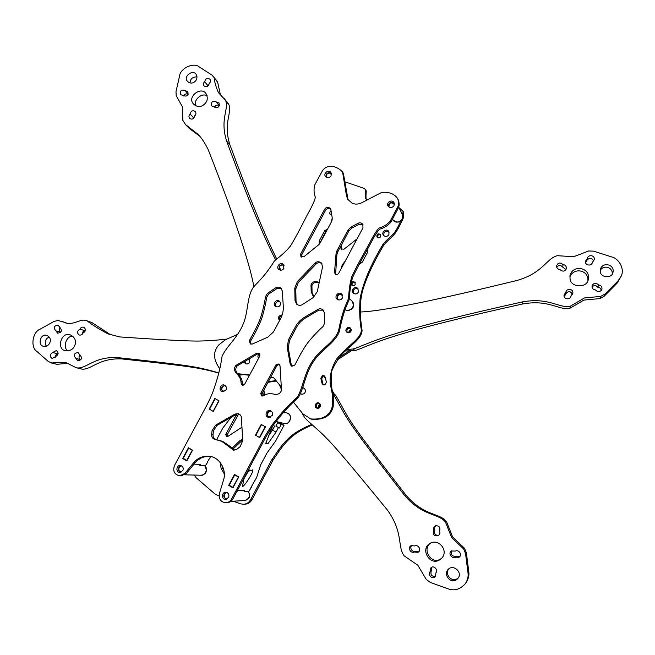 <?xml version="1.0" encoding="UTF-8"?>
<svg xmlns="http://www.w3.org/2000/svg" width="655" height="655" viewBox="0 0 655 655"><rect width="100%" height="100%" fill="white"/><g stroke="black" fill="none" stroke-linecap="round" stroke-linejoin="round"><path stroke-width="0.98" d="M333.059 394.007C336.506 398.821 343.744 413.616 348.092 419.724C352.144 426.667 367.463 447.684 404.995 495.95C423.228 516.607 438.064 513.053 445.441 521.969L446.481 521.536L452.613 536.953L464.42 548.161L466.368 552.722L468.775 571.741C469.324 575.278 468.448 578.873 466.139 582.516L465.32 583.687C460.129 589.394 454.455 591.121 448.282 588.886L430.286 582.401L426.266 579.478L417.874 565.281L404.2 555.874C397.176 546.712 403.652 532.752 387.604 510.319C348.894 462.798 331.962 443.296 326.182 437.884C321.204 432.267 308.399 421.967 304.665 417.628L301.57 412.216M465.32 583.687C467.654 579.994 468.538 576.359 467.981 572.781L465.549 553.532L463.584 548.915L451.631 537.575L445.441 521.969M435.984 572.724C438.301 569.809 433.749 564.978 430.974 567.705L429.991 571.938C427.633 574.951 432.423 579.839 435.19 576.809L435.984 572.724M414.271 552.018L417.972 552.312C421.926 550.413 418.373 544.207 414.82 545.959L411.315 545.574C407.123 547.326 410.595 553.794 414.271 552.018L415.679 551.232L418.643 551.813M448.65 568.933L448.298 569.252C442.371 574.902 451.909 585.545 457.755 578.496C463.15 573.01 453.907 564.168 448.65 568.933M455.503 551.043L451.336 551.019C447.922 553.148 451.606 558.862 454.988 557.159C456.33 558.158 457.804 558.101 459.409 556.979C462.463 554.752 458.729 549.357 455.503 551.043M428.894 544.108C420.207 550.708 431.17 567.074 440.528 559.165C449.674 552.542 439.816 538.197 430.294 543.159L428.894 544.108M433.635 530.493C432.66 534.529 434.134 536.289 438.072 535.765C439.808 534.496 440.316 532.982 439.587 531.213C440.594 527.373 439.21 525.572 435.436 525.818C433.487 527.005 432.889 528.56 433.635 530.493L434.814 529.96C433.79 533.579 435.067 535.389 438.662 535.389M431.62 567.312L431.227 570.923C430.269 575.016 431.776 576.777 435.731 576.179M429.991 571.938L431.227 570.923M412.044 545.328C408.892 547.457 412.453 552.894 415.679 551.232M448.806 568.818C444.188 574.746 452.589 583.458 458.189 577.898M451.835 550.699C450.378 554.507 451.745 556.382 455.929 556.308L459.835 556.496M454.988 557.159L455.929 556.308M430.81 542.905L430.13 543.413C421.746 549.709 431.899 565.658 441.151 558.641M435.984 525.654C434.527 526.972 434.134 528.405 434.814 529.96M320.09 403.996L319.435 404.413L318.576 408.229M463.584 548.915L464.42 548.161M404.995 495.95L406.493 495.819C424.53 516.238 439.186 512.718 446.481 521.536M333.051 393.942L335.237 394.916C338.602 399.493 345.807 414.296 350.138 420.363C354.109 427.183 369.215 447.905 406.493 495.819M332.732 392.451L335.237 394.916M197.507 460.383L200.16 458.533M216.576 439.751L222.749 428.173L231.01 417.374M218.795 400.696L213.08 411.348M209.494 409.326L215.2 398.682M192.193 450.321L186.773 460.424L183.212 458.344L188.624 448.249L192.472 450.353M188.624 448.249L189.377 448.331M194.036 464.125L200.307 464.493L200.356 465.558L198.334 464.379M200.356 465.558L205.334 465.836L207.872 461.865M244.225 477.626L242.415 486.534C243.996 487.066 254.558 470.871 252.617 469.881L249.776 471.002L249.088 469.684L248.294 469.979M244.258 478.232L248.777 470.429M256.629 477.544L260.657 464.853L266.855 453.219L275.657 440.979L284.024 425.242L280.536 423.302L277.687 422.622L281.216 424.587L279.374 428.034L275.853 426.069L277.687 422.622M284.024 425.242L281.216 424.587M279.374 428.034L275.853 426.069M278.334 427.805L276.05 432.087L272.513 430.114L274.797 425.832M276.05 432.087L267.846 443.836L265.971 442.772M268.607 435.681L272.513 430.114M272.455 426.43L265.693 443.509L267.846 443.836M265.218 426.692L259.445 437.515M255.761 435.436L261.525 424.628M238.355 477.102L232.893 487.361L229.225 485.216L234.686 474.973L238.666 477.11M234.686 474.973L235.358 474.99M236.823 491.528L238.477 490.431L244.585 490.308L244.561 491.34L242.849 490.341M244.561 491.34L248.933 491.234L251.504 487.173M360.103 311.993C380.817 311.452 433.135 300.94 517.057 280.446C543.282 272.898 546.327 258.455 557.315 255.704L573.715 256.711L588.681 250.971L593.586 251.152L611.664 256.924C618.623 258.34 624.935 268.615 621.194 276.156L618.083 280.823L604.942 294.054L600.668 296.412L584.448 297.943L570.292 306.212L569.891 308.268C558.805 310.666 549.177 299.13 522.51 304.002C465.468 316.619 423.146 327.23 395.571 335.819C368.962 344.186 359.816 349.565 354.969 350.499L345.07 351.039M346.741 349.5L352.947 349C357.843 348.059 367.087 342.614 393.991 334.14C421.869 325.445 464.665 314.711 522.362 301.922C549.332 296.985 559.075 308.652 570.292 306.212M600.398 272.234C601.257 277.925 611.926 278.269 612.859 272.799C615.34 264.882 603.23 261.189 600.455 269.041L600.398 272.234M598.596 284.966C595.976 282.592 593.807 282.829 592.079 285.686C591.874 288.208 592.996 289.625 595.436 289.952C597.958 292.302 600.119 292.122 601.912 289.395C602.24 286.816 601.134 285.343 598.596 284.966L597.868 287.267C596.083 285.195 594.118 285.072 591.973 286.898M570.087 279.341C571.479 287.963 587.478 288.012 588.28 279.374C590.867 267.338 572.486 264.047 569.932 275.796L570.087 279.341M559.935 269.541C562.776 271.964 564.946 271.579 566.452 268.386C566.362 266.061 565.232 264.808 563.071 264.612C560.148 262.164 557.97 262.598 556.553 265.914C556.725 268.165 557.855 269.369 559.935 269.541M587.265 258.872L585.529 261.083C584.555 265.381 591.211 266.593 592.39 262.573L594.2 259.732C595.338 255.319 588.419 254.091 587.347 258.217L586.667 261.451L585.521 262.434M571.054 295.601L572.806 293.301C573.739 288.79 566.624 287.963 565.895 292.138L564.078 295.02C563.333 299.376 570.137 300.203 570.996 296.142L570.857 296.641M621.194 276.156L617.125 283.173L604.139 296.256L599.914 298.582L583.883 300.088L569.891 308.268M612.278 273.962C612.712 267.183 603.894 264.563 600.217 270.343M601.315 290.443C600.872 288.421 599.726 287.365 597.868 287.267M587.903 280.512C588.583 269.844 573.583 267.093 569.817 277.049M566.018 269.573L562.751 267.117C560.672 264.956 558.649 264.98 556.684 267.207M593.577 260.944C591.94 257.652 589.729 257.407 586.962 260.207M351.268 329.702L348.419 332.822M565.855 292.58L565.502 294.783L564.102 296.15M572.396 294.349C570.513 290.845 568.262 290.714 565.642 293.939M352.947 349L354.969 350.499M592.488 261.836L592.128 263.253M563.071 264.612L562.751 267.117M522.362 301.922L522.51 304.002M600.668 296.412L599.914 298.582M271.94 427.977L272.013 430.818M241.957 427.199L227.67 436.541L226.679 436.754L225.68 434.552L236.709 414.14M234.965 414.083L238.133 413.624C240.205 414.41 241.294 415.769 241.4 417.694L242.743 440.651L240.123 446.653L237.135 449.084L233.548 450.182L223.789 442.805C218.254 438.449 211.565 441.462 211.655 434.511L212.064 430.646L215.552 425.201L234.965 414.083L238.707 413.813L227.211 434.797L227.498 436.639M224.354 474.04L221.112 468.423L220.186 462.455M221.619 464.493L224.092 471.215M231.976 448.388L240 440.553L242.661 439.243M242.694 439.898L232.803 449.232M263.343 395.702L262.835 391.936M263.883 389.979L264.538 395.137M268.403 381.513L276.115 380.711M276.377 381.03L267.977 382.307M279.374 384.739L281.47 389.447M332.355 390.765L333.886 393.491M325.977 380.342L324.192 375.954M312.361 424.907C295.618 432.005 288.421 438.236 279.243 450.935L277.957 450.771C287.177 437.917 294.815 431.424 311.78 424.415M233.245 501.198L240.483 503.834L243.668 504.301C246.812 503.932 249.105 502.418 250.562 499.757L271.792 459.81L277.957 450.771M279.243 450.935L273.119 459.933L251.995 499.675C250.546 502.328 248.261 503.834 245.134 504.203L243.668 504.301M194.191 475.055L196.295 477.863L214.897 493.952L219.057 496.023M349.115 350.982L338.979 357.532M210.705 456.56L207.332 462.102M256.334 477.192L256.703 477.405L250.947 487.443M348.517 332.822L349.516 330.464M318.314 407.328L318.698 405.478L320.139 404.069M320.5 404.962L319.419 407.811M351.211 330.677L349.606 332.593M351.195 350.908L337.104 360.021M255.417 435.239L261.181 424.432L265.455 426.831L259.691 437.655L255.827 435.313M209.15 409.129L214.856 398.494L219.016 400.819L213.309 411.471L209.551 409.219M317.266 291.68L313.18 297.591L302.413 304.55C300.751 305.656 298.901 305.598 296.854 304.387L295.037 300.727L294.766 288.143L297.395 281.511L315.096 263.138C316.791 261.345 318.936 261.312 321.515 263.023L322.563 266.896L317.266 291.68M321.892 263.49C319.403 262.287 317.438 262.483 316.021 264.071L298.393 282.362L295.782 288.961L296.044 301.497L297.419 304.763M259.257 353.503L257.873 353.79L237.298 365.809C235.301 368.233 235.292 370.746 237.282 373.358C240.246 376.298 241.859 379.008 242.129 381.488L243.079 385.451M240.893 381.054C240.614 378.565 238.993 375.847 236.029 372.892C234.031 370.272 234.031 367.742 236.037 365.318L256.703 353.233L258.733 353.143L259.658 356.222L244.536 384.477L242.399 385.361L241.269 383.936L240.893 381.054L242.129 381.488M279.284 364.278L276.967 365.482L261.861 393.77L262.295 396.062M275.87 364.974L278.801 363.959L280.021 365.809L281.511 390.159C280.594 393.237 278.465 394.629 275.133 394.351C270.982 393.409 267.797 393.508 265.57 394.637L261.656 395.972L260.698 393.377L275.87 364.974L276.967 365.482M330.98 209.232C328.515 208.028 326.698 208.421 325.51 210.411L301.578 255.082L301.521 257.104M324.634 209.264C326.206 206.988 328.204 206.775 330.636 208.634L332.224 217.779L331.471 221.791L320.246 242.768L318.461 244.929L303.854 256.776L300.94 256.695L300.596 254.124L324.634 209.264L325.51 210.411M281.208 288.413L276.738 288.691L268.542 294.201L266.503 297.575C266.831 298.344 263.973 311.764 261.853 318.043C259.904 323.66 256.449 330.816 251.479 339.503L250.546 341.247L250.98 344.202M250.292 338.897C255.278 330.169 258.75 322.989 260.698 317.339C262.835 311.035 265.709 297.566 265.373 296.789L267.42 293.399L275.649 287.873C277.18 286.816 278.883 286.857 280.749 287.987L282.338 291.057L283.279 306.352C283.517 310.675 282.608 314.793 280.561 318.698L273.479 331.921L267.936 337.096L252.331 344.022L250.316 343.99L249.35 340.641L250.292 338.897L251.479 339.503M265.373 296.789L266.503 297.575M236.242 414.378L216.903 425.447L213.424 430.867L213.022 434.724C212.932 441.642 219.597 438.637 225.115 442.976C229.029 445.506 232.075 447.905 234.236 450.182M211.655 434.511L213.022 434.724M323.373 310.175L318.821 310.167L305.369 318.052C301.603 320.295 298.664 323.357 296.559 327.23L289.494 340.469L288.282 347.952L291.287 364.909L292.114 366.35M287.234 347.371L288.446 339.863L295.544 326.567C297.657 322.678 300.612 319.599 304.395 317.348L317.904 309.43C319.468 308.48 321.163 308.611 322.989 309.815L324.528 313.123L324.626 323.12L322.923 326.763C322.055 326.935 312.206 336.998 308.079 342.352C304.403 347.183 300.301 354.15 295.757 363.271L294.815 365.04L291.54 366.145L290.247 364.401L287.234 347.371L288.282 347.952M363.132 224.902L358.965 224.338L351.858 228.046L348.894 230.986L337.677 251.987L336.891 254.639L335.606 274.257M338.733 273.291C337.661 274.707 336.449 274.895 335.098 273.856L334.541 272.21L336.056 253.673L336.842 251.004L348.108 229.913L351.08 226.974L358.219 223.24C359.751 222.381 361.29 222.749 362.837 224.346L362.952 227.883L338.733 273.291M226.474 499.159C222.937 497.137 222.888 494.844 226.327 492.282M228.595 497.448L225.795 499.257C221.21 499.618 221.636 492.142 225.697 492.224C228.48 492.822 229.447 494.558 228.595 497.448M269.041 417.374C265.578 416.375 267.428 410.104 270.785 410.791M272.226 415.548L268.419 417.276C263.981 416.539 266.519 409.031 270.278 410.595C272.464 411.725 273.119 413.379 272.226 415.548M222.946 391.731C220.473 388.71 221.136 386.589 224.935 385.369M226.09 389.913L222.233 391.6C217.976 390.748 220.735 383.421 224.338 385.099C226.384 386.245 226.974 387.85 226.09 389.913M388.333 206.546C388.865 202.387 390.847 201.355 394.285 203.435M393.982 205.793C391.878 208.134 389.872 208.192 387.94 205.973C386.065 202.346 392.157 198.784 394.064 202.837L393.982 205.793M337.472 299.482C336.531 295.372 338.078 293.751 342.131 294.611M342.328 298.131C340.919 300.137 339.134 300.457 336.981 299.098C333.821 296.617 338.864 290.73 341.787 294.193L342.328 298.131M234.498 474.498L238.748 476.963L232.951 487.844L228.701 485.355L234.498 474.498M229.455 485.355L228.701 485.355M180.633 472.288C177.513 470.069 177.652 467.834 181.042 465.582M182.868 470.56L179.847 472.361C175.368 472.411 176.457 464.968 180.33 465.451C182.901 466.204 183.752 467.907 182.868 470.56M183.547 458.533L182.688 458.475L188.427 447.774L192.562 450.173L186.822 460.891L182.688 458.475M325.936 177.038C326.133 173.125 327.926 171.905 331.324 173.37M331.078 175.917C329.26 178.111 327.377 178.283 325.404 176.441C323.136 173.329 328.802 168.941 330.996 172.691L331.078 175.917M279.464 269.885C278.498 266.077 279.922 264.415 283.73 264.882M283.91 268.37C282.624 270.269 280.938 270.638 278.858 269.475C275.632 267.281 280.34 261.222 283.279 264.383L283.91 268.37M274.06 261.468C269.025 269.754 262.794 277.605 255.344 285.023C246.329 293.727 248.957 311.362 243.046 324.299C237.495 337.964 226.524 346.282 222.078 356.304C220.604 366.759 217.984 377.337 214.218 388.038C213.022 392.198 210.476 398.084 206.587 405.691L174.443 465.599C172.658 471.182 174.41 474.588 179.699 475.817L184.915 473.385L193.667 462.717C197.491 458.14 202.51 455.978 208.724 456.248C219.057 456.486 227.154 469.561 223.502 480.131L219.376 493.665C218.655 499.151 220.85 502.188 225.942 502.778C228.489 502.5 230.339 501.288 231.493 499.151L264.636 436.926C268.632 429.934 271.964 424.866 274.65 421.697C281.576 412.519 289.084 404.389 297.165 397.298C303.183 387.834 303.936 373.686 312.402 361.257C320.025 348.918 336.875 341.091 339.044 328.458C341.018 317.929 344.088 308.186 348.255 299.22L348.648 297.362C349.009 289.42 350.048 282.534 351.792 276.697C354.904 269.893 360.528 259.274 368.675 244.847C373.653 235.03 377.182 229.422 379.261 228.006C383.486 226.843 387.13 224.559 390.208 221.153L397.912 206.53C398.862 204.106 398.756 201.437 397.593 198.522C394.457 193.864 389.201 191.809 381.84 192.341L361.642 202.796C358.17 204.442 354.936 204.524 351.948 203.058L347.592 199.177L346.462 195.526L342.565 171.995C336.449 165.396 326.927 164.028 322.465 170.718L314.752 184.939C313.671 189.197 313.843 193.241 315.268 197.065C315.268 199.439 312.615 205.351 307.318 214.783C299.99 229.283 294.39 239.673 290.525 245.952C286.685 250.628 281.634 255.344 275.354 260.109L274.06 261.468M348.075 199.849L343.367 173.288L342.565 171.995M397.593 198.522L398.183 199.726C399.337 202.632 399.435 205.293 398.494 207.701L397.912 206.53M390.208 221.153L390.822 222.266L398.494 207.701M390.822 222.266C387.76 225.656 384.125 227.932 379.916 229.086C377.853 230.494 374.341 236.087 369.379 245.854L368.675 244.847M369.379 245.854C361.265 260.223 355.665 270.793 352.57 277.573C350.834 283.386 349.795 290.247 349.442 298.156L348.648 297.362M348.255 299.22L349.049 300.006L349.442 298.156M349.049 300.006C344.898 308.931 341.844 318.633 339.88 329.121C337.726 341.705 320.942 349.5 313.352 361.781C304.919 374.152 304.174 388.243 298.181 397.675C290.132 404.733 282.657 412.83 275.763 421.967C273.094 425.12 269.77 430.171 265.791 437.122L265.185 438.269L264.022 438.072M225.942 502.778L227.269 502.704C229.799 502.418 231.641 501.214 232.803 499.085L265.185 438.269M209.256 456.306C203.386 456.339 198.67 458.508 195.108 462.807L186.397 473.426L184.915 473.385M179.699 475.817L181.206 475.858L186.397 473.426M319.091 244.348L319.312 240.762L324.79 230.535L327.377 229.447M326.812 230.503L325.633 231.542L319.665 243.685M357.139 238.788L344.006 249.187L341.042 248.925L340.682 246.354M341.656 244.528L341.525 249.35M322.047 383.363L320.827 378.312L322.407 375.626L324.127 375.749L325.199 377.133L326.419 382.192L324.839 384.878L323.185 384.788L322.047 383.363L323.668 384.96M324.503 376.011L323.275 376.068L321.695 378.737L322.915 383.773M313.712 297.223L311.182 291.901L311.027 284.81C311.944 282.452 313.63 281.396 316.103 281.642L319.272 282.289M319.149 282.894L316.979 282.452C314.523 282.207 312.836 283.263 311.919 285.613L312.075 292.67L314.097 296.92M367.48 249.219L367.873 251.725L362.346 262.106L359.145 264.448M368.02 250.046L367.226 249.678M341.492 268.116L341.542 266.585L342.966 263.916L345.177 261.214M402.817 216.879L403.005 211.262L403.537 212.359L403.39 217.886C393.811 239.157 392.525 234.596 383.633 245.298C374.455 260.796 367.782 274.813 363.607 287.357C358.391 303.019 360.553 320.311 362.084 330.562C361.65 336.965 355.493 342.123 346.757 349.483C340.256 355.395 335.254 362.583 331.757 371.049C330.693 379.703 331.225 387.891 333.37 395.628L332.543 395.26L330.185 383.363C329.678 374.709 331.954 366.432 337.006 358.522C349.303 344.137 361.11 338.676 361.372 329.932C359.718 321.556 359.292 311.109 360.094 298.606C362.919 283.148 370.566 265.062 383.019 244.331C391.01 234.302 393.549 237.65 400.77 220.825M383.633 245.298L383.019 244.331M403.005 211.262L398.993 207.643M365.613 189.884L366.292 191.055L365.973 195.542L365.293 194.379L365.613 189.884L364.377 188.493L345.152 181.885M237.585 334.377L225.492 339.716L219.073 344.661C212.842 351.448 213.088 359.505 219.802 368.831M237.683 373.702L249.645 374.938M270.752 377.108L273.43 377.386L281.331 387.162M273.716 377.738L270.589 377.411M249.481 375.241L238.084 374.062M293.497 402.227L302.864 413.821L310.74 418.938C322.89 419.904 330.104 415.647 332.38 406.182L333.215 406.501C330.947 415.933 323.767 420.166 311.657 419.208L310.74 418.938M367.029 200.094L365.67 198.596L365.293 194.379M365.973 195.542L366.071 199.177M333.37 395.628L333.215 406.501M332.543 395.26L332.38 406.182M244.888 361.372L246.198 364M303.945 388.096L302.725 388.055M300.981 393.72L301.537 394.138M350.703 328.36C347.437 327.942 346.298 329.326 347.273 332.511M358.219 289.035C354.388 287.954 352.816 289.42 353.495 293.424M380.825 235.186C378.705 234.203 377.526 234.948 377.296 237.421M279.759 301.562C276.017 301.472 274.805 303.191 276.14 306.728M259.879 354.609L259.077 357.311M319.247 403.185C315.964 403.955 315.358 405.658 317.413 408.311M281.937 315.612C279.71 316.537 278.973 318.093 279.71 320.287M331.528 212.4L330.644 214.783M389.119 232.214C385.68 230.364 383.838 231.469 383.601 235.513M355.223 282.624C352.906 282.01 351.866 282.952 352.103 285.449M355.182 284.573C354.191 285.899 353.02 286.071 351.661 285.081C350.957 282.1 352.046 281.134 354.928 282.182L355.182 284.573M388.906 234.711C387.023 236.897 385.132 236.995 383.232 235.022C381.177 231.731 386.876 227.883 388.89 231.706L388.906 234.711M331.872 215.086L330.128 214.3C329.399 212.949 329.801 211.852 331.348 211.016M279.521 320.639C277.622 317.503 278.506 315.595 282.174 314.908M320.221 406.87L316.914 408.18C313.45 407.312 315.898 401.417 318.854 402.989C320.459 403.988 320.917 405.281 320.221 406.87M258.569 358.252C257.521 356.754 257.775 355.198 259.331 353.577M280.152 305.197C279.063 306.908 277.532 307.31 275.558 306.417C272.185 304.608 276.295 298.418 279.308 301.161C280.602 302.438 280.88 303.789 280.152 305.197M330.677 208.994L327.746 208.585M380.645 236.717C379.425 238.158 378.172 238.232 376.895 236.954C376.723 233.868 377.96 233.106 380.604 234.654L380.645 236.717M358.318 292.245C356.869 294.226 355.116 294.496 353.07 293.039C350.228 290.484 355.264 285.179 357.925 288.634L358.318 292.245M353.233 276.099L352.308 278.187M331.946 220.686L332.273 218.795M350.965 331.34C349.942 332.871 348.566 333.166 346.831 332.216C344.104 330.423 347.895 325.429 350.376 328.032L350.965 331.34M302.798 387.662L303.527 387.875C305.369 389.086 305.869 390.609 305.05 392.443C304.231 393.901 302.888 394.416 301.013 393.982L300.874 393.925M249.334 358.776L249.571 362.305C248.744 363.771 247.402 364.27 245.568 363.803L243.889 361.961M273.757 290.689L270.81 292.67M373.604 238.125L372.564 240.017M226.786 339.061C217.034 340.223 208.241 340.87 200.389 341.009C192.161 341.386 165.281 340.027 119.759 336.932L107.846 333.829C98.242 328.654 91.381 324.348 87.271 320.901L84.045 320.131C79.533 319.714 71.305 326.018 64.247 322.309L58.066 320.491L54.136 321.376L40.119 329.17C32.488 332.019 30.228 347.273 36.86 351.407L48.323 361.503L51.925 363.058C54.856 362.493 59.409 362.281 65.59 362.403L76.177 367.709L82.137 369.142C91.479 369.895 98.406 358.064 121.396 358.883C160.557 363.042 185.529 366.055 196.312 367.93C206.169 369.797 209.51 370.517 218.909 373.096M218.942 372.932C210.304 370.353 202.28 368.388 194.871 367.062C185.234 365.203 159.271 362.027 116.975 357.548C93.763 356.721 86.755 368.683 77.331 367.922M55.634 356.549L52.138 358.49C49.444 356.492 49.633 354.494 52.711 352.496L56.248 350.564C58.893 352.578 58.696 354.568 55.634 356.549M79.902 354.928C82.505 358.039 81.826 360.004 77.847 360.823L75.874 358.383C73.27 355.239 73.974 353.282 77.97 352.505L79.902 354.928M50.288 341.296C49.444 344.898 47.168 346.552 43.435 346.258C37.204 345.25 40.667 332.773 46.939 335.483C49.534 336.744 50.648 338.684 50.288 341.296M55.839 330.832C53.276 327.672 54.005 325.748 58.041 325.06L59.826 327.402C62.397 330.538 61.668 332.47 57.665 333.19L55.839 330.832L60.604 332.355M75.399 343.482C74.179 348.771 70.822 351.186 65.328 350.728C56.133 349.18 61.3 330.89 70.543 335.008C74.293 336.891 75.915 339.716 75.399 343.482M80 329.088C80.696 327.525 81.932 326.894 83.734 327.205C86.231 329.26 85.977 331.233 82.964 333.117C82.293 334.664 81.064 335.294 79.288 335.024C76.741 332.977 76.979 331.004 80 329.088L84.749 330.709L85.51 329.563M239.206 375.225L243.464 374.619M52.711 352.496L57.73 353.864L58.18 353.078M55.216 357.294C55.364 355.37 56.199 354.224 57.73 353.864M75.874 358.383L80.688 359.701C78.805 358.514 78.534 356.86 79.877 354.74M46.268 346.2C44.294 341.959 45.269 338.905 49.191 337.022M60.62 332.339C58.909 331.062 58.721 329.449 60.063 327.508M67.973 350.965C62.209 347.592 66.491 335.36 72.77 336.236M82.235 334.238C82.325 332.273 83.169 331.094 84.749 330.709M66.294 322.948L61.341 321.245M110.531 334.721L91.946 322.604L87.271 320.901M116.975 357.548L121.396 358.883M51.925 363.058L56.969 364.319L67.932 363.279M76.291 367.733L82.137 369.142M50.926 362.878L56.969 364.319M253.788 286.669C251.258 269.361 235.358 218.426 208.175 149.602C204.958 143.093 201.658 138.082 198.277 134.545L185.594 124.638L189.205 128.339L199.84 136.289M220.391 94.688L217.648 82.227L216.756 80.647L211.925 75.063L199.415 67.007C193.774 61.881 180.117 68.251 179.503 76.275L175.982 91.716L176.211 95.687L182.385 106.798L182.86 120.414L185.594 124.638M276.697 258.897C264.841 235.227 249.244 197.196 229.905 144.788C222.954 123.222 232.14 113.364 228.923 104.726L227.539 102.45M190.065 82.939C190.179 78.936 192.521 76.905 197.065 76.856M183.793 96.031C184.644 94.033 186.135 93.411 188.272 94.164M195.878 105.815C192.979 100.551 201.306 92.404 207.16 95.761M214.603 107.158C215.724 105.029 217.329 104.53 219.433 105.668L216.412 102.033L219.024 102.925C219.777 106.978 218.221 108.304 214.357 106.904L214.463 107.019M207.504 86.452L209.813 82.808M192.84 118.932L195.558 114.781M275.624 259.863C263.588 236.594 247.279 197.049 226.687 141.218L229.905 144.788M226.687 141.218C219.679 119.439 228.963 109.475 225.721 100.755L228.923 104.726M227.629 102.565L218.402 92.601C215.773 86.476 214.422 81.629 214.349 78.051L217.648 82.227M224.411 98.569L225.721 100.755M214.349 78.051L213.448 76.455M193.577 82.538C191.497 83.521 189.5 83.16 187.584 81.449C182.737 76.668 192.693 69.127 196.025 74.187C197.785 77.658 196.975 80.442 193.577 82.538M185.283 90.701L187.78 91.512C188.648 95.483 187.142 96.85 183.285 95.597L180.674 94.647C179.789 90.652 181.279 89.293 185.16 90.554L188.296 94.091M202.362 105.717C199.39 107.133 196.5 106.618 193.692 104.186C186.397 97.21 200.888 86.026 205.891 93.428C208.544 98.528 207.373 102.63 202.362 105.717M214.275 106.806L211.704 105.938C210.918 101.861 212.474 100.534 216.355 101.951L216.412 102.033M204.688 81.719C205.588 78.428 207.34 77.601 209.944 79.239C210.804 80.843 210.574 82.219 209.264 83.365C208.38 86.632 206.636 87.475 204.032 85.879C203.14 84.274 203.361 82.882 204.688 81.719L208.085 85.854M190.147 114.085C190.982 110.875 192.693 110.007 195.296 111.489C196.279 113.118 196.082 114.543 194.715 115.779C193.905 118.973 192.193 119.849 189.598 118.416C188.575 116.786 188.763 115.337 190.147 114.085L193.7 117.9M181.517 471.952L181.37 471.952C177.513 471.993 178.447 465.574 181.787 465.992L181.885 466M227.498 498.684L227.097 498.733C223.15 499.028 223.511 492.593 227.015 492.658L227.367 492.675M338.66 299.941L338.136 299.548C335.417 297.411 339.765 292.343 342.287 295.315L342.655 295.773M270.294 417.21L269.672 417.112C265.848 416.474 268.034 410.005 271.268 411.348L271.792 411.561M389.152 207.234L388.964 206.931C389.095 202.714 390.855 201.814 394.253 204.221L394.367 204.507M331.471 174.222L331.463 174.222C329.784 172.593 328.139 172.732 326.55 174.639L326.673 177.505M284.172 265.766L284.033 265.635C282.231 264.587 280.766 264.898 279.636 266.552L280.414 270.179M223.969 391.625L223.674 391.551C220.015 390.814 222.389 384.501 225.492 385.942L225.721 386.032M467.981 572.781L468.775 571.741M465.549 553.532L466.368 552.722M604.942 294.054L604.139 296.256M618.083 280.823L617.125 283.173M227.211 434.797L225.68 434.552M237.388 415.761L235.915 415.426M224.247 472.337L223.142 472.296M222.675 468.505L221.112 468.423M241.466 440.766L240 440.553M263.924 395.423L263.253 395.202M275.526 381.079L274.232 380.563M271.792 459.81L273.119 459.933M250.562 499.757L251.995 499.675M315.096 263.138L316.021 264.071M297.395 281.511L298.393 282.362M294.766 288.143L295.782 288.961M295.037 300.727L296.044 301.497M236.037 365.318L237.298 365.809M241.269 383.936L242.506 384.362M256.703 353.233L257.873 353.79M260.698 393.377L261.861 393.77M300.596 254.124L301.578 255.082M249.35 340.641L250.546 341.247M275.649 287.873L276.738 288.691M267.42 293.399L268.542 294.201M215.552 425.201L216.903 425.447M212.064 430.646L213.424 430.867M223.789 442.805L225.115 442.976M288.446 339.863L289.494 340.469M290.247 364.401L291.287 364.909M317.904 309.43L318.821 310.167M304.395 317.348L305.369 318.052M295.544 326.567L296.559 327.23M334.541 272.21L335.385 273.102M358.219 223.24L358.965 224.338M351.08 226.974L351.858 228.046M348.108 229.913L348.894 230.986M336.842 251.004L337.677 251.987M336.056 253.673L336.891 254.639M347.248 196.729L346.462 195.526M398.076 208.626L397.495 207.463M275.763 421.967L274.65 421.697M232.803 499.085L231.493 499.151M195.108 462.807L193.667 462.717M320.172 241.736L319.312 240.762M325.633 231.542L324.79 230.535M341.386 248.45L340.6 247.508M321.695 378.737L320.827 378.312M323.275 376.068L322.407 375.626M323.455 376.019L322.587 375.577M316.979 282.452L316.103 281.642M312.075 292.67L311.182 291.901M311.6 286.784L310.699 285.989M311.919 285.613L311.027 284.81M342.025 267.125L341.542 266.585M343.441 264.464L342.966 263.916M403.39 217.886L402.858 216.805M332.846 397.724L333.673 398.084M200.979 475.243C203.721 474.801 208.765 473.385 204.769 465.803C208.347 468.079 205.277 476.095 200.979 475.243L184.866 474.801M244.708 500.559C247.336 499.79 251.749 498.545 248.245 491.25C250.685 495.712 249.473 498.823 244.602 500.559L230.928 501.329M349.369 298.524L352.013 301.169C356.795 305.165 348.968 314.187 344.366 308.972M283.582 412.011L286.874 412.953C293.563 414.214 289.78 425.635 283.992 423.425L276.074 421.509M402.285 214.316L402.326 214.398C405.077 220.203 395.653 225.557 392.574 219.368L392.468 219.179M249.776 471.002L248.229 470.118M352.013 301.169C353.774 304.698 353.937 306.966 352.513 307.973C352.963 309.299 346.118 311.387 345.218 309.619M286.874 412.953C293.874 415.45 289.518 425.414 283.983 423.425M398.723 207.095L402.326 214.398C404.029 219.638 399.435 225.41 392.722 219.638"/></g></svg>
